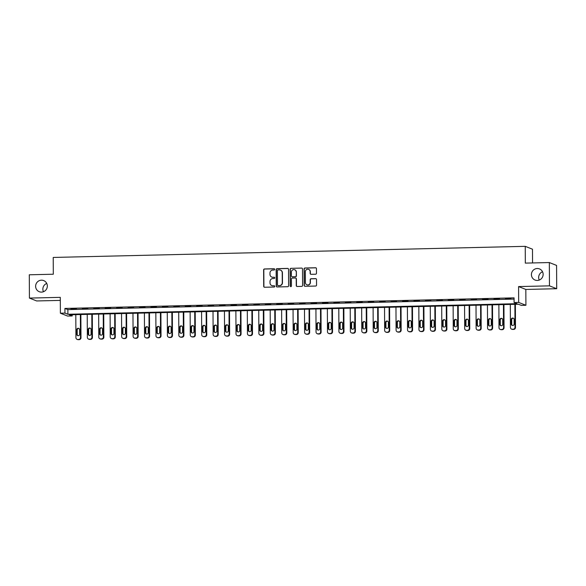 <?xml version="1.0" encoding="UTF-8"?>
<svg xmlns="http://www.w3.org/2000/svg" width="586" height="586" viewBox="0 0 586 586"><rect width="100%" height="100%" fill="white"/><g stroke="black" fill="none" stroke-linecap="round" stroke-linejoin="round"><path stroke-width="0.88" d="M274.688 269.355A0.645 0.623 -68.4 0 0 274.05 268.732L264.513 268.959A0.916 0.894 -68.4 0 0 263.619 269.89L263.707 286.356A0.916 0.894 -68.4 0 0 264.608 287.25L274.145 287.03A0.645 0.623 -68.4 0 0 274.38 285.792A0.645 0.623 -68.4 0 0 274.145 285.748L272.908 285.778A2.937 2.864 -68.4 0 1 270.021 282.913L270.014 281.544A2.937 2.864 -68.4 0 1 272.871 278.548L274.101 278.518A0.645 0.623 -68.4 0 0 274.336 277.281A0.645 0.623 -68.4 0 0 274.094 277.237L272.864 277.266A2.937 2.864 -68.4 0 1 269.978 274.409L269.97 273.039A2.937 2.864 -68.4 0 1 272.827 270.043L274.058 270.014A0.645 0.623 -68.4 0 0 274.688 269.355M274.387 268.82A0.645 0.623 -68.4 0 0 274.248 268.813L264.711 269.033A0.916 0.894 -68.4 0 0 263.817 269.97L263.905 286.437A0.916 0.894 -68.4 0 0 264.367 287.228M274.475 285.836A0.645 0.623 -68.4 0 0 274.336 285.829L272.908 285.778M274.431 277.332A0.645 0.623 -68.4 0 0 274.292 277.317L272.864 277.266M531.421 274.622A5.985 5.831 -68.4 0 0 535.077 280.049A5.985 5.831 -68.4 0 0 543.134 274.343A5.985 5.831 -68.4 0 0 539.479 268.915A5.985 5.831 -68.4 0 0 531.421 274.622M542.541 271.765A5.985 5.831 -68.4 0 0 539.259 280.064M35.629 286.29A5.985 5.831 -68.4 0 0 39.277 291.718A5.985 5.831 -68.4 0 0 47.334 286.012A5.985 5.831 -68.4 0 0 43.686 280.584A5.985 5.831 -68.4 0 0 35.629 286.29M46.741 283.441A5.985 5.831 -68.4 0 0 43.459 291.733M315.59 274.204A0.916 0.894 -68.4 0 0 316.484 273.266L316.462 268.652A0.916 0.894 -68.4 0 0 315.561 267.758L304.962 268.007A0.916 0.894 -68.4 0 0 304.068 268.937L304.156 285.404A0.916 0.894 -68.4 0 0 305.057 286.298L315.656 286.049A0.916 0.894 -68.4 0 0 316.55 285.118L316.521 279.537A0.916 0.894 -68.4 0 0 315.612 278.643L311.078 278.746A0.916 0.894 -68.4 0 0 310.184 279.683L310.199 282.452A2.454 2.395 -68.4 0 1 306.896 284.789A2.454 2.395 -68.4 0 1 305.401 282.562L305.343 271.721A2.454 2.395 -68.4 0 1 308.646 269.384A2.454 2.395 -68.4 0 1 310.148 271.611L310.155 273.42A0.916 0.894 -68.4 0 0 311.056 274.314L315.59 274.204M514.098 302.523L518.669 302.42L525.913 305.284L521.335 305.387L518.398 304.229L69.258 314.799L72.195 315.964L67.617 316.066L60.38 313.202L64.951 313.1L67.888 314.257L517.028 303.687L514.098 302.523L514.068 297.864L64.929 308.434L64.951 313.1M60.38 313.202L60.292 297.358L29.425 298.084L29.3 274.79L53.311 274.219L53.223 257.444L525.239 246.34L525.327 263.114L549.338 262.55L549.463 285.851L518.588 286.576L518.669 302.42M288.539 269.304A0.916 0.894 -68.4 0 0 287.631 268.41L277.039 268.659A0.916 0.894 -68.4 0 0 276.145 269.597L276.233 286.063A0.916 0.894 -68.4 0 0 277.134 286.957L287.726 286.708A0.916 0.894 -68.4 0 0 288.62 285.77L288.539 269.304M291 268.337L301.6 268.08A0.916 0.894 -68.4 0 1 302.501 268.974L302.588 285.448A0.916 0.894 -68.4 0 1 301.695 286.378L297.161 286.488A0.916 0.894 -68.4 0 1 296.252 285.594L296.223 278.914A0.916 0.894 -68.4 0 0 295.315 278.02L292.311 278.094A0.916 0.894 -68.4 0 0 291.418 279.031L291.454 285.983A0.645 0.623 -68.4 0 1 290.59 286.591A0.645 0.623 -68.4 0 1 290.195 286.012L290.107 269.267A0.916 0.894 -68.4 0 1 291 268.337L301.6 268.08M549.338 262.55L556.575 265.414L556.7 288.715L549.463 285.851M29.425 298.084L36.662 300.948L60.314 300.391M64.929 308.434L67.866 309.598L514.076 299.094M70.921 308.888L76.407 308.763L70.921 308.683M82.355 308.624L87.841 308.492L82.355 308.419M93.789 308.353L99.276 308.221L93.789 308.148M105.224 308.082L110.71 307.95L105.224 307.877M116.658 307.811L122.144 307.687L116.658 307.606M128.092 307.547L133.579 307.416L128.092 307.342M139.527 307.276L145.013 307.145L139.527 307.071M150.961 307.005L156.447 306.881L150.961 306.8M162.395 306.734L167.882 306.61L162.395 306.529M173.83 306.471L179.316 306.339L173.83 306.266M185.264 306.2L190.75 306.068L185.264 305.995M196.698 305.929L202.185 305.804L196.698 305.724M208.133 305.658L213.619 305.533L208.133 305.453M219.567 305.394L225.053 305.262L219.567 305.189M231.001 305.123L236.488 304.991L231.001 304.918M242.436 304.852L247.922 304.727L242.436 304.647M253.87 304.581L259.356 304.456L253.87 304.383M265.304 304.317L270.791 304.185L265.304 304.112M276.739 304.046L282.225 303.914L276.739 303.841M288.173 303.775L293.659 303.651L288.173 303.57M299.607 303.511L305.094 303.38L299.607 303.306M311.041 303.24L316.528 303.109L311.041 303.035M322.476 302.969L327.962 302.837L322.476 302.764M333.91 302.698L339.397 302.574L333.91 302.493M345.344 302.435L350.838 302.303L345.344 302.23M356.779 302.164L362.273 302.032L356.779 301.958M368.213 301.893L373.707 301.761L368.213 301.687M379.647 301.622L385.141 301.497L379.647 301.416M391.082 301.358L396.575 301.226L391.082 301.153M402.516 301.087L408.01 300.955L402.516 300.882M413.95 300.816L419.444 300.691L413.95 300.611M425.385 300.545L430.878 300.42L425.385 300.34M436.819 300.281L442.313 300.149L436.819 300.076M448.253 300.01L453.747 299.878L448.253 299.805M459.688 299.739L465.181 299.614L459.688 299.534M471.122 299.468L476.616 299.343L471.122 299.263M482.556 299.204L488.05 299.072L482.556 298.999M493.991 298.933L499.484 298.801L493.991 298.728M505.425 298.662L510.919 298.538L505.425 298.457M532.549 262.946L532.476 249.204L525.239 246.34M518.588 286.576L525.825 289.44L556.7 288.715M525.825 289.44L525.913 305.284M72.188 314.733L72.195 315.964M67.866 309.598L67.888 314.257M271.867 277.112A2.937 2.864 -68.4 0 0 273.061 277.346M271.911 285.616A2.937 2.864 -68.4 0 0 273.105 285.851M288.07 268.52A0.916 0.894 -68.4 0 0 287.829 268.491L277.237 268.74A0.916 0.894 -68.4 0 0 276.343 269.677L276.431 286.144A0.916 0.894 -68.4 0 0 276.892 286.928M278.035 269.919A0.645 0.623 -68.4 0 0 277.405 270.578L277.486 285.03A0.645 0.623 -68.4 0 0 278.116 285.653L279.419 285.624A2.937 2.864 -68.4 0 0 282.276 282.628L282.225 272.746A2.937 2.864 -68.4 0 0 279.332 269.89L278.035 269.919M280.526 270.124A2.937 2.864 -68.4 0 1 282.423 272.827L282.474 282.708A2.937 2.864 -68.4 0 1 279.61 285.704L278.313 285.734M295.754 278.13A0.916 0.894 -68.4 0 1 296.413 278.995L296.45 285.668A0.916 0.894 -68.4 0 0 296.912 286.459M291.198 268.41A0.916 0.894 -68.4 0 0 290.304 269.348L290.392 286.085A0.645 0.623 -68.4 0 0 290.685 286.627M296.186 271.985A2.454 2.395 -68.4 0 0 294.685 269.758A2.454 2.395 -68.4 0 0 291.381 272.102L291.403 275.918A0.916 0.894 -68.4 0 0 292.304 276.812L295.307 276.739A0.916 0.894 -68.4 0 0 296.201 275.808L296.377 272.065A2.454 2.395 -68.4 0 0 294.78 269.802M292.062 276.782A0.916 0.894 -68.4 0 0 292.495 276.892L292.304 276.812M296.377 272.065L296.399 275.881A0.916 0.894 -68.4 0 1 295.505 276.819L292.495 276.892M308.741 269.421A2.454 2.395 -68.4 0 1 310.338 271.692L310.353 273.494A0.916 0.894 -68.4 0 0 310.814 274.285M306.998 284.825A2.454 2.395 -68.4 0 0 310.397 282.533L310.199 282.452M316.052 278.746A0.916 0.894 -68.4 0 0 315.81 278.716L311.276 278.826A0.916 0.894 -68.4 0 0 310.382 279.764L310.397 282.533M315.993 267.861A0.916 0.894 -68.4 0 0 315.751 267.831L305.16 268.08A0.916 0.894 -68.4 0 0 304.266 269.018L304.354 285.485A0.916 0.894 -68.4 0 0 304.815 286.276M80.377 314.536L80.494 337.543A1.868 1.824 -68.4 0 1 78.678 339.448L77.762 339.47A1.868 1.824 -68.4 0 1 75.924 337.646L75.799 314.645M80.861 314.528L80.985 337.734A1.868 1.824 111.6 0 1 79.161 339.646L78.253 339.66A1.868 1.824 111.6 0 1 77.55 339.536L77.066 339.345M78.956 328.497A1.494 1.458 -68.4 0 0 77.191 329.991L77.213 334.467A1.494 1.458 -68.4 0 0 77.894 335.705M79.652 334.203L79.63 329.735A1.494 1.458 -68.4 0 0 78.714 328.372A1.494 1.458 -68.4 0 0 76.707 329.801L76.729 334.276A1.494 1.458 -68.4 0 0 77.638 335.632A1.494 1.458 -68.4 0 0 79.652 334.203M91.812 314.272L91.929 337.272A1.868 1.824 -68.4 0 1 90.112 339.177L89.197 339.199A1.868 1.824 -68.4 0 1 87.358 337.382L87.233 314.374M92.295 314.257L92.42 337.463A1.868 1.824 111.6 0 1 90.596 339.375L89.687 339.397A1.868 1.824 111.6 0 1 88.984 339.272L88.501 339.074M90.391 328.226A1.494 1.458 -68.4 0 0 88.625 329.728L88.654 334.196A1.494 1.458 -68.4 0 0 89.328 335.434M91.086 333.939L91.064 329.464A1.494 1.458 -68.4 0 0 90.149 328.109A1.494 1.458 -68.4 0 0 88.142 329.53L88.164 334.005A1.494 1.458 -68.4 0 0 89.072 335.36A1.494 1.458 -68.4 0 0 91.086 333.939M103.246 314.001L103.363 337.001A1.868 1.824 -68.4 0 1 101.546 338.913L100.631 338.935A1.868 1.824 -68.4 0 1 98.792 337.111L98.668 314.111M103.729 313.986L103.854 337.199A1.868 1.824 111.6 0 1 102.03 339.104L101.122 339.126A1.868 1.824 111.6 0 1 100.418 339.001L99.935 338.811M101.825 327.955A1.494 1.458 -68.4 0 0 100.059 329.457L100.089 333.932A1.494 1.458 -68.4 0 0 100.763 335.17M102.521 333.668L102.499 329.193A1.494 1.458 -68.4 0 0 101.583 327.838A1.494 1.458 -68.4 0 0 99.576 329.266L99.598 333.734A1.494 1.458 -68.4 0 0 100.506 335.097A1.494 1.458 -68.4 0 0 102.521 333.668M114.68 313.73L114.797 336.738A1.868 1.824 -68.4 0 1 112.981 338.642L112.065 338.664A1.868 1.824 -68.4 0 1 110.227 336.84L110.102 313.84M115.164 313.722L115.288 336.928A1.868 1.824 111.6 0 1 113.472 338.833L112.556 338.855A1.868 1.824 111.6 0 1 111.853 338.73L111.369 338.54M113.259 327.684A1.494 1.458 -68.4 0 0 111.494 329.185L111.523 333.661A1.494 1.458 -68.4 0 0 112.197 334.899M113.955 333.397L113.933 328.922A1.494 1.458 -68.4 0 0 113.025 327.567A1.494 1.458 -68.4 0 0 111.01 328.995L111.032 333.471A1.494 1.458 -68.4 0 0 111.941 334.826A1.494 1.458 -68.4 0 0 113.955 333.397M126.115 313.459L126.232 336.467A1.868 1.824 -68.4 0 1 124.415 338.371L123.499 338.393A1.868 1.824 -68.4 0 1 121.661 336.569L121.536 313.569M126.598 313.451L126.723 336.657A1.868 1.824 111.6 0 1 124.906 338.569L123.99 338.591A1.868 1.824 111.6 0 1 123.287 338.466L122.804 338.269M124.693 327.42A1.494 1.458 -68.4 0 0 122.928 328.914L122.957 333.39A1.494 1.458 -68.4 0 0 123.631 334.628M125.389 333.126L125.367 328.658A1.494 1.458 -68.4 0 0 124.459 327.296A1.494 1.458 -68.4 0 0 122.445 328.724L122.467 333.2A1.494 1.458 -68.4 0 0 123.375 334.555A1.494 1.458 -68.4 0 0 125.389 333.126M137.549 313.195L137.666 336.196A1.868 1.824 -68.4 0 1 135.849 338.1L134.934 338.122A1.868 1.824 -68.4 0 1 133.095 336.305L132.971 313.298M138.032 313.18L138.157 336.386A1.868 1.824 111.6 0 1 136.34 338.298L135.425 338.32A1.868 1.824 111.6 0 1 134.721 338.195L134.238 337.997M136.128 327.149A1.494 1.458 -68.4 0 0 134.362 328.651L134.392 333.119A1.494 1.458 -68.4 0 0 135.066 334.357M136.824 332.863L136.802 328.387A1.494 1.458 -68.4 0 0 135.893 327.032A1.494 1.458 -68.4 0 0 133.879 328.453L133.901 332.929A1.494 1.458 -68.4 0 0 134.809 334.284A1.494 1.458 -68.4 0 0 136.824 332.863M148.983 312.924L149.1 335.925A1.868 1.824 -68.4 0 1 147.284 337.836L146.368 337.858A1.868 1.824 -68.4 0 1 144.53 336.034L144.405 313.034M149.467 312.909L149.591 336.122A1.868 1.824 111.6 0 1 147.775 338.027L146.859 338.049A1.868 1.824 111.6 0 1 146.156 337.924L145.672 337.734M147.562 326.878A1.494 1.458 -68.4 0 0 145.797 328.38L145.826 332.855A1.494 1.458 -68.4 0 0 146.5 334.093M148.258 332.592L148.236 328.116A1.494 1.458 -68.4 0 0 147.328 326.761A1.494 1.458 -68.4 0 0 145.313 328.189L145.335 332.658A1.494 1.458 -68.4 0 0 146.244 334.02A1.494 1.458 -68.4 0 0 148.258 332.592M160.418 312.653L160.535 335.661A1.868 1.824 -68.4 0 1 158.718 337.565L157.802 337.587A1.868 1.824 -68.4 0 1 155.964 335.763L155.839 312.763M160.901 312.646L161.025 335.851A1.868 1.824 111.6 0 1 159.209 337.756L158.293 337.778A1.868 1.824 111.6 0 1 157.59 337.653L157.107 337.463M158.996 326.607A1.494 1.458 -68.4 0 0 157.231 328.109L157.26 332.584A1.494 1.458 -68.4 0 0 157.934 333.822M159.692 332.321L159.67 327.845A1.494 1.458 -68.4 0 0 158.762 326.49A1.494 1.458 -68.4 0 0 156.748 327.918L156.77 332.394A1.494 1.458 -68.4 0 0 157.678 333.749A1.494 1.458 -68.4 0 0 159.692 332.321M171.852 312.382L171.969 335.39A1.868 1.824 -68.4 0 1 170.152 337.294L169.237 337.316A1.868 1.824 -68.4 0 1 167.398 335.5L167.274 312.492M172.335 312.375L172.46 335.58A1.868 1.824 111.6 0 1 170.643 337.492L169.728 337.514A1.868 1.824 111.6 0 1 169.024 337.39L168.541 337.192M170.431 326.343A1.494 1.458 -68.4 0 0 168.665 327.845L168.695 332.313A1.494 1.458 -68.4 0 0 169.369 333.551M171.127 332.05L171.105 327.581A1.494 1.458 -68.4 0 0 170.196 326.219A1.494 1.458 -68.4 0 0 168.182 327.647L168.204 332.123A1.494 1.458 -68.4 0 0 169.112 333.478A1.494 1.458 -68.4 0 0 171.127 332.05M183.286 312.118L183.403 335.119A1.868 1.824 -68.4 0 1 181.587 337.023L180.671 337.045A1.868 1.824 -68.4 0 1 178.833 335.229L178.708 312.221M183.77 312.104L183.894 335.317A1.868 1.824 111.6 0 1 182.078 337.221L181.162 337.243A1.868 1.824 111.6 0 1 180.459 337.118L179.975 336.921M181.865 326.072A1.494 1.458 -68.4 0 0 180.1 327.574L180.129 332.05A1.494 1.458 -68.4 0 0 180.803 333.28M182.561 331.786L182.539 327.31A1.494 1.458 -68.4 0 0 181.631 325.955A1.494 1.458 -68.4 0 0 179.616 327.376L179.638 331.852A1.494 1.458 -68.4 0 0 180.547 333.207A1.494 1.458 -68.4 0 0 182.561 331.786M194.72 311.847L194.838 334.848A1.868 1.824 -68.4 0 1 193.021 336.76L192.105 336.782A1.868 1.824 -68.4 0 1 190.267 334.958L190.142 311.957M195.204 311.833L195.328 335.046A1.868 1.824 111.6 0 1 193.512 336.95L192.596 336.972A1.868 1.824 111.6 0 1 191.893 336.847L191.41 336.657M193.299 325.801A1.494 1.458 -68.4 0 0 191.534 327.303L191.563 331.779A1.494 1.458 -68.4 0 0 192.237 333.016M193.995 331.515L193.973 327.039A1.494 1.458 -68.4 0 0 193.065 325.684A1.494 1.458 -68.4 0 0 191.051 327.113L191.073 331.581A1.494 1.458 -68.4 0 0 191.981 332.943A1.494 1.458 -68.4 0 0 193.995 331.515M206.155 311.576L206.272 334.584A1.868 1.824 -68.4 0 1 204.455 336.489L203.54 336.51A1.868 1.824 -68.4 0 1 201.701 334.687L201.577 311.686M206.638 311.569L206.763 334.774A1.868 1.824 111.6 0 1 204.946 336.679L204.031 336.701A1.868 1.824 111.6 0 1 203.327 336.576L202.844 336.386M204.734 325.53A1.494 1.458 -68.4 0 0 202.968 327.032L202.998 331.508A1.494 1.458 -68.4 0 0 203.672 332.745M205.43 331.244L205.408 326.768A1.494 1.458 -68.4 0 0 204.499 325.413A1.494 1.458 -68.4 0 0 202.485 326.841L202.507 331.317A1.494 1.458 -68.4 0 0 203.423 332.672A1.494 1.458 -68.4 0 0 205.43 331.244M217.589 311.305L217.706 334.313A1.868 1.824 -68.4 0 1 215.89 336.218L214.974 336.239A1.868 1.824 -68.4 0 1 213.136 334.423L213.011 311.415M218.073 311.298L218.197 334.503A1.868 1.824 111.6 0 1 216.38 336.415L215.465 336.437A1.868 1.824 111.6 0 1 214.762 336.313L214.278 336.115M216.168 325.267A1.494 1.458 -68.4 0 0 214.403 326.768L214.432 331.237A1.494 1.458 -68.4 0 0 215.106 332.474M216.864 330.973L216.842 326.505A1.494 1.458 -68.4 0 0 215.934 325.142A1.494 1.458 -68.4 0 0 213.919 326.57L213.941 331.046A1.494 1.458 -68.4 0 0 214.857 332.401A1.494 1.458 -68.4 0 0 216.864 330.973M229.023 311.041L229.141 334.042A1.868 1.824 -68.4 0 1 227.324 335.946L226.408 335.968A1.868 1.824 -68.4 0 1 224.57 334.152L224.445 311.144M229.507 311.027L229.631 334.24A1.868 1.824 111.6 0 1 227.815 336.144L226.899 336.166A1.868 1.824 111.6 0 1 226.196 336.042L225.713 335.844M227.602 324.996A1.494 1.458 -68.4 0 0 225.837 326.497L225.866 330.973A1.494 1.458 -68.4 0 0 226.54 332.211M228.306 330.709L228.276 326.234A1.494 1.458 -68.4 0 0 227.368 324.878A1.494 1.458 -68.4 0 0 225.354 326.299L225.376 330.775A1.494 1.458 -68.4 0 0 226.291 332.13A1.494 1.458 -68.4 0 0 228.306 330.709M240.458 310.77L240.575 333.771A1.868 1.824 -68.4 0 1 238.758 335.683L237.843 335.705A1.868 1.824 -68.4 0 1 236.004 333.881L235.88 310.88M240.949 310.756L241.066 333.969A1.868 1.824 111.6 0 1 239.249 335.873L238.334 335.895A1.868 1.824 111.6 0 1 237.638 335.771L237.147 335.58M239.037 324.725A1.494 1.458 -68.4 0 0 237.271 326.226L237.301 330.702A1.494 1.458 -68.4 0 0 237.975 331.94M239.74 330.438L239.711 325.963A1.494 1.458 -68.4 0 0 238.802 324.607A1.494 1.458 -68.4 0 0 236.788 326.036L236.81 330.504A1.494 1.458 -68.4 0 0 237.726 331.866A1.494 1.458 -68.4 0 0 239.74 330.438M251.892 310.499L252.009 333.507A1.868 1.824 -68.4 0 1 250.193 335.412L249.277 335.434A1.868 1.824 -68.4 0 1 247.439 333.61L247.314 310.609M252.383 310.492L252.5 333.698A1.868 1.824 111.6 0 1 250.683 335.602L249.768 335.624A1.868 1.824 111.6 0 1 249.072 335.5L248.581 335.309M250.471 324.461A1.494 1.458 -68.4 0 0 248.713 325.955L248.735 330.431A1.494 1.458 -68.4 0 0 249.409 331.669M251.174 330.167L251.145 325.699A1.494 1.458 -68.4 0 0 250.237 324.336A1.494 1.458 -68.4 0 0 248.222 325.765L248.244 330.24A1.494 1.458 -68.4 0 0 249.16 331.595A1.494 1.458 -68.4 0 0 251.174 330.167M263.326 310.228L263.444 333.236A1.868 1.824 -68.4 0 1 261.627 335.141L260.711 335.163A1.868 1.824 -68.4 0 1 258.873 333.346L258.748 310.338M263.817 310.221L263.934 333.427A1.868 1.824 111.6 0 1 262.118 335.339L261.202 335.36A1.868 1.824 111.6 0 1 260.506 335.236L260.016 335.038M261.905 324.19A1.494 1.458 -68.4 0 0 260.147 325.691L260.169 330.16A1.494 1.458 -68.4 0 0 260.843 331.398M262.609 329.903L262.579 325.428A1.494 1.458 -68.4 0 0 261.671 324.065A1.494 1.458 -68.4 0 0 259.657 325.494L259.679 329.969A1.494 1.458 -68.4 0 0 260.594 331.324A1.494 1.458 -68.4 0 0 262.609 329.903M274.761 309.965L274.878 332.965A1.868 1.824 -68.4 0 1 273.061 334.877L272.146 334.892A1.868 1.824 -68.4 0 1 270.307 333.075L270.19 310.067M275.252 309.95L275.369 333.163A1.868 1.824 111.6 0 1 273.552 335.067L272.637 335.089A1.868 1.824 111.6 0 1 271.941 334.965L271.45 334.774M273.34 323.919A1.494 1.458 -68.4 0 0 271.582 325.42L271.604 329.896A1.494 1.458 -68.4 0 0 272.278 331.134M274.043 329.632L274.014 325.157A1.494 1.458 -68.4 0 0 273.105 323.802A1.494 1.458 -68.4 0 0 271.091 325.223L271.113 329.698A1.494 1.458 -68.4 0 0 272.029 331.053A1.494 1.458 -68.4 0 0 274.043 329.632M286.195 309.694L286.312 332.694A1.868 1.824 -68.4 0 1 284.496 334.606L283.58 334.628A1.868 1.824 -68.4 0 1 281.741 332.804L281.624 309.804M286.686 309.679L286.803 332.892A1.868 1.824 111.6 0 1 284.986 334.796L284.071 334.818A1.868 1.824 111.6 0 1 283.375 334.694L282.884 334.503M284.774 323.648A1.494 1.458 -68.4 0 0 283.016 325.149L283.038 329.625A1.494 1.458 -68.4 0 0 283.712 330.863M285.477 329.361L285.448 324.886A1.494 1.458 -68.4 0 0 284.54 323.531A1.494 1.458 -68.4 0 0 282.525 324.959L282.547 329.427A1.494 1.458 -68.4 0 0 283.463 330.79A1.494 1.458 -68.4 0 0 285.477 329.361M297.629 309.423L297.747 332.43A1.868 1.824 -68.4 0 1 295.93 334.335L295.014 334.357A1.868 1.824 -68.4 0 1 293.176 332.533L293.059 309.533M298.12 309.415L298.237 332.621A1.868 1.824 111.6 0 1 296.421 334.525L295.505 334.547A1.868 1.824 111.6 0 1 294.809 334.423L294.319 334.232M296.208 323.384A1.494 1.458 -68.4 0 0 294.45 324.878L294.472 329.354A1.494 1.458 -68.4 0 0 295.146 330.592M296.912 329.09L296.882 324.622A1.494 1.458 -68.4 0 0 295.974 323.26A1.494 1.458 -68.4 0 0 293.96 324.688L293.982 329.164A1.494 1.458 -68.4 0 0 294.897 330.519A1.494 1.458 -68.4 0 0 296.912 329.09M309.064 309.159L309.181 332.159A1.868 1.824 -68.4 0 1 307.364 334.064L306.449 334.086A1.868 1.824 -68.4 0 1 304.61 332.269L304.493 309.262M309.555 309.144L309.672 332.35A1.868 1.824 111.6 0 1 307.855 334.262L306.939 334.284A1.868 1.824 111.6 0 1 306.244 334.159L305.753 333.961M307.643 323.113A1.494 1.458 -68.4 0 0 305.885 324.615L305.907 329.083A1.494 1.458 -68.4 0 0 306.581 330.321M308.346 328.827L308.317 324.351A1.494 1.458 -68.4 0 0 307.408 322.996A1.494 1.458 -68.4 0 0 305.394 324.417L305.416 328.893A1.494 1.458 -68.4 0 0 306.332 330.248A1.494 1.458 -68.4 0 0 308.346 328.827M320.498 308.888L320.615 331.888A1.868 1.824 -68.4 0 1 318.799 333.8L317.883 333.822A1.868 1.824 -68.4 0 1 316.044 331.998L315.927 308.99M320.989 308.873L321.106 332.086A1.868 1.824 111.6 0 1 319.289 333.991L318.374 334.013A1.868 1.824 111.6 0 1 317.678 333.888L317.187 333.698M319.077 322.842A1.494 1.458 -68.4 0 0 317.319 324.344L317.341 328.819A1.494 1.458 -68.4 0 0 318.015 330.057M319.78 328.556L319.751 324.08A1.494 1.458 -68.4 0 0 318.843 322.725A1.494 1.458 -68.4 0 0 316.828 324.146L316.85 328.621A1.494 1.458 -68.4 0 0 317.766 329.984A1.494 1.458 -68.4 0 0 319.78 328.556M331.932 308.617L332.05 331.617A1.868 1.824 -68.4 0 1 330.233 333.529L329.317 333.551A1.868 1.824 -68.4 0 1 327.479 331.727L327.362 308.727M332.423 308.602L332.54 331.815A1.868 1.824 111.6 0 1 330.724 333.72L329.808 333.742A1.868 1.824 111.6 0 1 329.112 333.617L328.621 333.427M330.511 322.571A1.494 1.458 -68.4 0 0 328.753 324.073L328.775 328.548A1.494 1.458 -68.4 0 0 329.449 329.786M331.215 328.285L331.185 323.809A1.494 1.458 -68.4 0 0 330.277 322.454A1.494 1.458 -68.4 0 0 328.263 323.882L328.285 328.35A1.494 1.458 -68.4 0 0 329.2 329.713A1.494 1.458 -68.4 0 0 331.215 328.285M343.367 308.346L343.484 331.354A1.868 1.824 -68.4 0 1 341.667 333.258L340.752 333.28A1.868 1.824 -68.4 0 1 338.913 331.456L338.796 308.456M343.857 308.339L343.975 331.544A1.868 1.824 111.6 0 1 342.158 333.456L341.242 333.471A1.868 1.824 111.6 0 1 340.547 333.346L340.056 333.156M341.946 322.307A1.494 1.458 -68.4 0 0 340.188 323.802L340.21 328.277A1.494 1.458 -68.4 0 0 340.884 329.515M342.649 328.014L342.62 323.545A1.494 1.458 -68.4 0 0 341.711 322.183A1.494 1.458 -68.4 0 0 339.697 323.611L339.719 328.087A1.494 1.458 -68.4 0 0 340.634 329.442A1.494 1.458 -68.4 0 0 342.649 328.014M354.801 308.082L354.918 331.083A1.868 1.824 -68.4 0 1 353.102 332.987L352.186 333.009A1.868 1.824 -68.4 0 1 350.347 331.193L350.23 308.185M355.292 308.068L355.409 331.273A1.868 1.824 111.6 0 1 353.592 333.185L352.677 333.207A1.868 1.824 111.6 0 1 351.981 333.082L351.49 332.885M353.38 322.036A1.494 1.458 -68.4 0 0 351.622 323.538L351.644 328.006A1.494 1.458 -68.4 0 0 352.318 329.244M354.083 327.75L354.054 323.274A1.494 1.458 -68.4 0 0 353.146 321.919A1.494 1.458 -68.4 0 0 351.131 323.34L351.153 327.816A1.494 1.458 -68.4 0 0 352.069 329.171A1.494 1.458 -68.4 0 0 354.083 327.75M366.235 307.811L366.353 330.812A1.868 1.824 -68.4 0 1 364.536 332.723L363.62 332.745A1.868 1.824 -68.4 0 1 361.782 330.922L361.665 307.921M366.726 307.796L366.843 331.009A1.868 1.824 111.6 0 1 365.027 332.914L364.111 332.936A1.868 1.824 111.6 0 1 363.415 332.811L362.924 332.621M364.814 321.765A1.494 1.458 -68.4 0 0 363.056 323.267L363.078 327.742A1.494 1.458 -68.4 0 0 363.752 328.98M365.518 327.479L365.488 323.003A1.494 1.458 -68.4 0 0 364.58 321.648A1.494 1.458 -68.4 0 0 362.566 323.076L362.588 327.545A1.494 1.458 -68.4 0 0 363.503 328.907A1.494 1.458 -68.4 0 0 365.518 327.479M377.67 307.54L377.787 330.548A1.868 1.824 -68.4 0 1 375.97 332.452L375.055 332.474A1.868 1.824 -68.4 0 1 373.216 330.651L373.099 307.65M378.16 307.533L378.278 330.738A1.868 1.824 111.6 0 1 376.461 332.643L375.545 332.665A1.868 1.824 111.6 0 1 374.85 332.54L374.359 332.35M376.249 321.494A1.494 1.458 -68.4 0 0 374.491 322.996L374.513 327.471A1.494 1.458 -68.4 0 0 375.187 328.709M376.952 327.208L376.923 322.732A1.494 1.458 -68.4 0 0 376.014 321.377A1.494 1.458 -68.4 0 0 374 322.805L374.022 327.281A1.494 1.458 -68.4 0 0 374.937 328.636A1.494 1.458 -68.4 0 0 376.952 327.208M389.104 307.269L389.221 330.277A1.868 1.824 -68.4 0 1 387.405 332.181L386.489 332.203A1.868 1.824 -68.4 0 1 384.65 330.379L384.533 307.379M389.595 307.262L389.712 330.467A1.868 1.824 111.6 0 1 387.895 332.379L386.98 332.394A1.868 1.824 111.6 0 1 386.284 332.277L385.793 332.079M387.683 321.231A1.494 1.458 -68.4 0 0 385.925 322.725L385.947 327.2A1.494 1.458 -68.4 0 0 386.621 328.438M388.386 326.937L388.364 322.468A1.494 1.458 -68.4 0 0 387.449 321.106A1.494 1.458 -68.4 0 0 385.434 322.534L385.456 327.01A1.494 1.458 -68.4 0 0 386.372 328.365A1.494 1.458 -68.4 0 0 388.386 326.937M400.538 307.005L400.663 330.006A1.868 1.824 -68.4 0 1 398.839 331.91L397.923 331.932A1.868 1.824 -68.4 0 1 396.085 330.116L395.968 307.108M401.029 306.991L401.146 330.196A1.868 1.824 111.6 0 1 399.33 332.108L398.414 332.13A1.868 1.824 111.6 0 1 397.718 332.006L397.227 331.808M399.117 320.96A1.494 1.458 -68.4 0 0 397.359 322.461L397.381 326.929A1.494 1.458 -68.4 0 0 398.055 328.167M399.82 326.673L399.798 322.197A1.494 1.458 -68.4 0 0 398.883 320.842A1.494 1.458 -68.4 0 0 396.868 322.263L396.89 326.739A1.494 1.458 -68.4 0 0 397.806 328.094A1.494 1.458 -68.4 0 0 399.82 326.673M411.973 306.734L412.097 329.735A1.868 1.824 -68.4 0 1 410.273 331.647L409.358 331.669A1.868 1.824 -68.4 0 1 407.519 329.845L407.402 306.844M412.463 306.72L412.581 329.933A1.868 1.824 111.6 0 1 410.764 331.837L409.848 331.859A1.868 1.824 111.6 0 1 409.153 331.735L408.662 331.544M410.552 320.689A1.494 1.458 -68.4 0 0 408.794 322.19L408.816 326.666A1.494 1.458 -68.4 0 0 409.489 327.904M411.255 326.402L411.233 321.926A1.494 1.458 -68.4 0 0 410.317 320.571A1.494 1.458 -68.4 0 0 408.303 322L408.325 326.468A1.494 1.458 -68.4 0 0 409.24 327.83A1.494 1.458 -68.4 0 0 411.255 326.402M423.407 306.463L423.532 329.471A1.868 1.824 -68.4 0 1 421.708 331.376L420.792 331.398A1.868 1.824 -68.4 0 1 418.953 329.574L418.836 306.573M423.898 306.456L424.015 329.662A1.868 1.824 111.6 0 1 422.198 331.566L421.283 331.588A1.868 1.824 111.6 0 1 420.587 331.464L420.096 331.273M421.986 320.417A1.494 1.458 -68.4 0 0 420.228 321.919L420.25 326.395A1.494 1.458 -68.4 0 0 420.924 327.633M422.689 326.131L422.667 321.655A1.494 1.458 -68.4 0 0 421.752 320.3A1.494 1.458 -68.4 0 0 419.737 321.729L419.759 326.204A1.494 1.458 -68.4 0 0 420.675 327.559A1.494 1.458 -68.4 0 0 422.689 326.131M434.841 306.192L434.966 329.2A1.868 1.824 -68.4 0 1 433.142 331.105L432.226 331.127A1.868 1.824 -68.4 0 1 430.388 329.31L430.271 306.302M435.332 306.185L435.449 329.391A1.868 1.824 111.6 0 1 433.633 331.302L432.717 331.324A1.868 1.824 111.6 0 1 432.021 331.2L431.53 331.002M433.42 320.154A1.494 1.458 -68.4 0 0 431.662 321.655L431.684 326.124A1.494 1.458 -68.4 0 0 432.358 327.362M434.123 325.86L434.101 321.392A1.494 1.458 -68.4 0 0 433.186 320.029A1.494 1.458 -68.4 0 0 431.171 321.458L431.193 325.933A1.494 1.458 -68.4 0 0 432.109 327.288A1.494 1.458 -68.4 0 0 434.123 325.86M446.276 305.929L446.4 328.929A1.868 1.824 -68.4 0 1 444.576 330.834L443.661 330.856A1.868 1.824 -68.4 0 1 441.822 329.039L441.705 306.031M446.766 305.914L446.884 329.127A1.868 1.824 111.6 0 1 445.067 331.031L444.151 331.053A1.868 1.824 111.6 0 1 443.456 330.929L442.965 330.731M444.855 319.883A1.494 1.458 -68.4 0 0 443.097 321.384L443.119 325.86A1.494 1.458 -68.4 0 0 443.792 327.091M445.558 325.596L445.536 321.121A1.494 1.458 -68.4 0 0 444.62 319.766A1.494 1.458 -68.4 0 0 442.606 321.187L442.628 325.662A1.494 1.458 -68.4 0 0 443.543 327.017A1.494 1.458 -68.4 0 0 445.558 325.596M457.71 305.658L457.834 328.658A1.868 1.824 -68.4 0 1 456.011 330.57L455.095 330.592A1.868 1.824 -68.4 0 1 453.256 328.768L453.139 305.767M458.201 305.643L458.318 328.856A1.868 1.824 111.6 0 1 456.501 330.76L455.586 330.782A1.868 1.824 111.6 0 1 454.89 330.658L454.399 330.467M456.289 319.612A1.494 1.458 -68.4 0 0 454.531 321.113L454.553 325.589A1.494 1.458 -68.4 0 0 455.227 326.827M456.992 325.325L456.97 320.85A1.494 1.458 -68.4 0 0 456.055 319.495A1.494 1.458 -68.4 0 0 454.04 320.923L454.062 325.391A1.494 1.458 -68.4 0 0 454.978 326.754A1.494 1.458 -68.4 0 0 456.992 325.325M469.144 305.387L469.269 328.394A1.868 1.824 -68.4 0 1 467.445 330.299L466.529 330.321A1.868 1.824 -68.4 0 1 464.691 328.497L464.573 305.496M469.635 305.379L469.752 328.585A1.868 1.824 111.6 0 1 467.936 330.489L467.02 330.511A1.868 1.824 111.6 0 1 466.324 330.387L465.833 330.196M467.723 319.341A1.494 1.458 -68.4 0 0 465.965 320.842L465.987 325.318A1.494 1.458 -68.4 0 0 466.661 326.556M468.426 325.054L468.404 320.579A1.494 1.458 -68.4 0 0 467.489 319.224A1.494 1.458 -68.4 0 0 465.474 320.652L465.496 325.127A1.494 1.458 -68.4 0 0 466.412 326.483A1.494 1.458 -68.4 0 0 468.426 325.054M480.579 305.116L480.703 328.123A1.868 1.824 -68.4 0 1 478.879 330.028L477.964 330.05A1.868 1.824 -68.4 0 1 476.125 328.233L476.008 305.225M481.069 305.108L481.187 328.314A1.868 1.824 111.6 0 1 479.37 330.226L478.454 330.248A1.868 1.824 111.6 0 1 477.758 330.123L477.268 329.925M479.158 319.077A1.494 1.458 -68.4 0 0 477.4 320.579L477.422 325.047A1.494 1.458 -68.4 0 0 478.095 326.285M479.861 324.783L479.839 320.315A1.494 1.458 -68.4 0 0 478.923 318.952A1.494 1.458 -68.4 0 0 476.909 320.381L476.931 324.856A1.494 1.458 -68.4 0 0 477.846 326.212A1.494 1.458 -68.4 0 0 479.861 324.783M492.013 304.852L492.137 327.852A1.868 1.824 -68.4 0 1 490.314 329.757L489.398 329.779A1.868 1.824 -68.4 0 1 487.559 327.962L487.442 304.954M492.504 304.837L492.621 328.05A1.868 1.824 111.6 0 1 490.804 329.955L489.889 329.977A1.868 1.824 111.6 0 1 489.193 329.852L488.702 329.654M490.592 318.806A1.494 1.458 -68.4 0 0 488.834 320.308L488.856 324.783A1.494 1.458 -68.4 0 0 489.53 326.021M491.295 324.519L491.273 320.044A1.494 1.458 -68.4 0 0 490.357 318.689A1.494 1.458 -68.4 0 0 488.343 320.11L488.365 324.585A1.494 1.458 -68.4 0 0 489.281 325.941A1.494 1.458 -68.4 0 0 491.295 324.519M503.447 304.581L503.572 327.581A1.868 1.824 -68.4 0 1 501.748 329.493L500.832 329.515A1.868 1.824 -68.4 0 1 498.994 327.691L498.876 304.691M503.938 304.566L504.055 327.779A1.868 1.824 111.6 0 1 502.239 329.684L501.323 329.706A1.868 1.824 111.6 0 1 500.627 329.581L500.136 329.391M502.026 318.535A1.494 1.458 -68.4 0 0 500.268 320.037L500.29 324.512A1.494 1.458 -68.4 0 0 500.971 325.75M502.729 324.248L502.707 319.773A1.494 1.458 -68.4 0 0 501.792 318.418A1.494 1.458 -68.4 0 0 499.777 319.846L499.799 324.314A1.494 1.458 -68.4 0 0 500.715 325.677A1.494 1.458 -68.4 0 0 502.729 324.248M514.882 304.31L515.006 327.318A1.868 1.824 -68.4 0 1 513.182 329.222L512.267 329.244A1.868 1.824 -68.4 0 1 510.428 327.42L510.311 304.42M515.372 304.302L515.49 327.508A1.868 1.824 111.6 0 1 513.673 329.413L512.757 329.435A1.868 1.824 111.6 0 1 512.061 329.31L511.571 329.12M513.461 318.271A1.494 1.458 -68.4 0 0 511.703 319.766L511.725 324.241A1.494 1.458 -68.4 0 0 512.406 325.479M514.164 323.977L514.142 319.509A1.494 1.458 -68.4 0 0 513.226 318.147A1.494 1.458 -68.4 0 0 511.212 319.575L511.234 324.051A1.494 1.458 -68.4 0 0 512.149 325.406A1.494 1.458 -68.4 0 0 514.164 323.977M80.494 337.543L80.985 337.734M77.762 339.47L78.253 339.66M78.678 339.448L79.161 339.646M77.213 334.467L76.729 334.276M77.191 329.991L76.707 329.801M91.929 337.272L92.42 337.463M89.197 339.199L89.687 339.397M90.112 339.177L90.596 339.375M88.654 334.196L88.164 334.005M88.625 329.728L88.142 329.53M103.363 337.001L103.854 337.199M100.631 338.935L101.122 339.126M101.546 338.913L102.03 339.104M100.089 333.932L99.598 333.734M100.059 329.457L99.576 329.266M114.797 336.738L115.288 336.928M112.065 338.664L112.556 338.855M112.981 338.642L113.472 338.833M111.523 333.661L111.032 333.471M111.494 329.185L111.01 328.995M126.232 336.467L126.723 336.657M123.499 338.393L123.99 338.591M124.415 338.371L124.906 338.569M122.957 333.39L122.467 333.2M122.928 328.914L122.445 328.724M137.666 336.196L138.157 336.386M134.934 338.122L135.425 338.32M135.849 338.1L136.34 338.298M134.392 333.119L133.901 332.929M134.362 328.651L133.879 328.453M149.1 335.925L149.591 336.122M146.368 337.858L146.859 338.049M147.284 337.836L147.775 338.027M145.826 332.855L145.335 332.658M145.797 328.38L145.313 328.189M160.535 335.661L161.025 335.851M157.802 337.587L158.293 337.778M158.718 337.565L159.209 337.756M157.26 332.584L156.77 332.394M157.231 328.109L156.748 327.918M171.969 335.39L172.46 335.58M169.237 337.316L169.728 337.514M170.152 337.294L170.643 337.492M168.695 332.313L168.204 332.123M168.665 327.845L168.182 327.647M183.403 335.119L183.894 335.317M180.671 337.045L181.162 337.243M181.587 337.023L182.078 337.221M180.129 332.05L179.638 331.852M180.1 327.574L179.616 327.376M194.838 334.848L195.328 335.046M192.105 336.782L192.596 336.972M193.021 336.76L193.512 336.95M191.563 331.779L191.073 331.581M191.534 327.303L191.051 327.113M206.272 334.584L206.763 334.774M203.54 336.51L204.031 336.701M204.455 336.489L204.946 336.679M202.998 331.508L202.507 331.317M202.968 327.032L202.485 326.841M217.706 334.313L218.197 334.503M214.974 336.239L215.465 336.437M215.89 336.218L216.38 336.415M214.432 331.237L213.941 331.046M214.403 326.768L213.919 326.57M229.141 334.042L229.631 334.24M226.408 335.968L226.899 336.166M227.324 335.946L227.815 336.144M225.866 330.973L225.376 330.775M225.837 326.497L225.354 326.299M240.575 333.771L241.066 333.969M237.843 335.705L238.334 335.895M238.758 335.683L239.249 335.873M237.301 330.702L236.81 330.504M237.271 326.226L236.788 326.036M252.009 333.507L252.5 333.698M249.277 335.434L249.768 335.624M250.193 335.412L250.683 335.602M248.735 330.431L248.244 330.24M248.713 325.955L248.222 325.765M263.444 333.236L263.934 333.427M260.711 335.163L261.202 335.36M261.627 335.141L262.118 335.339M260.169 330.16L259.679 329.969M260.147 325.691L259.657 325.494M274.878 332.965L275.369 333.163M272.146 334.892L272.637 335.089M273.061 334.877L273.552 335.067M271.604 329.896L271.113 329.698M271.582 325.42L271.091 325.223M286.312 332.694L286.803 332.892M283.58 334.628L284.071 334.818M284.496 334.606L284.986 334.796M283.038 329.625L282.547 329.427M283.016 325.149L282.525 324.959M297.747 332.43L298.237 332.621M295.014 334.357L295.505 334.547M295.93 334.335L296.421 334.525M294.472 329.354L293.982 329.164M294.45 324.878L293.96 324.688M309.181 332.159L309.672 332.35M306.449 334.086L306.939 334.284M307.364 334.064L307.855 334.262M305.907 329.083L305.416 328.893M305.885 324.615L305.394 324.417M320.615 331.888L321.106 332.086M317.883 333.822L318.374 334.013M318.799 333.8L319.289 333.991M317.341 328.819L316.85 328.621M317.319 324.344L316.828 324.146M332.05 331.617L332.54 331.815M329.317 333.551L329.808 333.742M330.233 333.529L330.724 333.72M328.775 328.548L328.285 328.35M328.753 324.073L328.263 323.882M343.484 331.354L343.975 331.544M340.752 333.28L341.242 333.471M341.667 333.258L342.158 333.456M340.21 328.277L339.719 328.087M340.188 323.802L339.697 323.611M354.918 331.083L355.409 331.273M352.186 333.009L352.677 333.207M353.102 332.987L353.592 333.185M351.644 328.006L351.153 327.816M351.622 323.538L351.131 323.34M366.353 330.812L366.843 331.009M363.62 332.745L364.111 332.936M364.536 332.723L365.027 332.914M363.078 327.742L362.588 327.545M363.056 323.267L362.566 323.076M377.787 330.548L378.278 330.738M375.055 332.474L375.545 332.665M375.97 332.452L376.461 332.643M374.513 327.471L374.022 327.281M374.491 322.996L374 322.805M389.221 330.277L389.712 330.467M386.489 332.203L386.98 332.394M387.405 332.181L387.895 332.379M385.947 327.2L385.456 327.01M385.925 322.725L385.434 322.534M400.663 330.006L401.146 330.196M397.923 331.932L398.414 332.13M398.839 331.91L399.33 332.108M397.381 326.929L396.89 326.739M397.359 322.461L396.868 322.263M412.097 329.735L412.581 329.933M409.358 331.669L409.848 331.859M410.273 331.647L410.764 331.837M408.816 326.666L408.325 326.468M408.794 322.19L408.303 322M423.532 329.471L424.015 329.662M420.792 331.398L421.283 331.588M421.708 331.376L422.198 331.566M420.25 326.395L419.759 326.204M420.228 321.919L419.737 321.729M434.966 329.2L435.449 329.391M432.226 331.127L432.717 331.324M433.142 331.105L433.633 331.302M431.684 326.124L431.193 325.933M431.662 321.655L431.171 321.458M446.4 328.929L446.884 329.127M443.661 330.856L444.151 331.053M444.576 330.834L445.067 331.031M443.119 325.86L442.628 325.662M443.097 321.384L442.606 321.187M457.834 328.658L458.318 328.856M455.095 330.592L455.586 330.782M456.011 330.57L456.501 330.76M454.553 325.589L454.062 325.391M454.531 321.113L454.04 320.923M469.269 328.394L469.752 328.585M466.529 330.321L467.02 330.511M467.445 330.299L467.936 330.489M465.987 325.318L465.496 325.127M465.965 320.842L465.474 320.652M480.703 328.123L481.187 328.314M477.964 330.05L478.454 330.248M478.879 330.028L479.37 330.226M477.422 325.047L476.931 324.856M477.4 320.579L476.909 320.381M492.137 327.852L492.621 328.05M489.398 329.779L489.889 329.977M490.314 329.757L490.804 329.955M488.856 324.783L488.365 324.585M488.834 320.308L488.343 320.11M503.572 327.581L504.055 327.779M500.832 329.515L501.323 329.706M501.748 329.493L502.239 329.684M500.29 324.512L499.799 324.314M500.268 320.037L499.777 319.846M515.006 327.318L515.49 327.508M512.267 329.244L512.757 329.435M513.182 329.222L513.673 329.413M511.725 324.241L511.234 324.051M511.703 319.766L511.212 319.575"/></g></svg>
